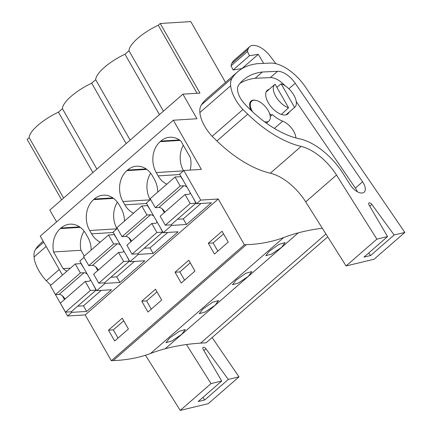 <?xml version="1.0" encoding="UTF-8"?>
<svg xmlns="http://www.w3.org/2000/svg" width="432" height="432" viewBox="0 0 432 432"><rect width="100%" height="100%" fill="white"/><g stroke="black" fill="none" stroke-linecap="round" stroke-linejoin="round"><path stroke-width="0.65" d="M322.337 228.253A485.195 248.189 -131.1 0 0 298.312 232.837A485.222 248.2 -131.1 0 0 283.635 237.551L150.547 353.468A485.222 248.2 -131.1 0 1 165.224 348.754A485.195 248.189 -131.1 0 1 200.599 343.138L206.096 342.797L327.748 236.844M150.547 353.468A326.43 166.979 -131.1 0 1 113.233 360.596L111.299 360.715L244.388 244.798L246.321 244.679L113.233 360.596M50.776 286.367L67.613 316.003L85.174 314.912L111.299 360.715M67.613 316.003L71.804 312.352L86.638 311.429L111.526 289.753L96.692 290.671L100.883 287.021L105.079 283.37L119.912 282.452L144.801 260.771L129.967 261.695L138.348 254.394L153.187 253.471L178.076 231.795L163.237 232.713L171.623 225.412L186.457 224.494L211.345 202.813L196.511 203.737L179.631 174.145L183.821 170.489L201.382 169.403L173.329 120.22L40.241 236.137L62.456 275.092M126.155 143.597L91.703 83.198L95.704 79.709A30.807 9.671 150.3 0 1 124.978 54.216L128.979 50.733A30.807 9.671 150.3 0 1 158.247 25.24L160.25 23.495L199.957 93.101L182.92 94.16L49.826 210.076L56.576 221.908M61.609 199.816L27.157 139.412L29.16 137.668L63.612 198.072M169.528 338.11L165.947 342.684L171.893 340.972L181.796 334.282L185.279 329.54L179.312 331.241L169.528 338.11M236.072 280.152L232.497 284.726L238.442 283.014L248.341 276.323L251.824 271.582L245.857 273.283L236.072 280.152M202.797 309.134L199.222 313.702L205.168 311.99L215.066 305.3L218.549 300.559L212.582 302.265L202.797 309.134M269.347 251.176L279.131 244.307L285.098 242.6L281.615 247.342L271.712 254.032L265.766 255.744L269.347 251.176M283.635 237.551A326.43 166.979 -131.1 0 1 246.321 244.679M85.174 314.912L218.263 198.995L244.388 244.798M128.417 329.027L122.24 318.19L108.481 330.172L114.664 341.01L128.417 329.027M141.755 301.19L147.938 312.028L161.692 300.051L155.509 289.213L141.755 301.19L146.599 300.893L151.286 309.112M175.03 272.214L181.213 283.052L194.967 271.069L188.784 260.231L175.03 272.214L179.874 271.912L184.561 280.13M208.3 243.232L214.483 254.07L228.236 242.093L222.059 231.255L208.3 243.232L213.149 242.935L217.836 251.154M196.511 203.737L200.702 200.086L218.263 198.995M71.804 312.352L71.399 311.639M64.492 299.533L62.343 295.763M96.692 290.671L79.812 261.079L84.051 257.391M129.967 261.695L113.087 232.103L117.326 228.409M163.237 232.713L146.356 203.121L150.595 199.427M91.174 250.079A22.237 17.788 -93.6 0 0 87.777 237.152L85.876 233.82A22.237 17.788 -93.6 0 0 70.092 224.176A22.237 17.788 -93.6 0 0 61.004 228.031L60.35 228.598A22.237 17.788 -93.6 0 0 53.59 251.975L63.083 268.623A22.237 17.788 -93.6 0 0 67.014 271.123M124.448 221.103A22.237 17.788 -93.6 0 0 121.052 208.175L119.151 204.838A22.237 17.788 -93.6 0 0 103.361 195.194A22.237 17.788 -93.6 0 0 94.279 199.049L93.625 199.622A22.237 17.788 -93.6 0 0 89.678 230.51L91.579 233.842A22.237 17.788 -93.6 0 0 100.289 242.141M157.718 192.121A22.237 17.788 -93.6 0 0 154.327 179.194L152.42 175.862A22.237 17.788 -93.6 0 0 136.636 166.212A22.237 17.788 -93.6 0 0 127.553 170.068L126.895 170.64A22.237 17.788 -93.6 0 0 122.947 201.528L124.848 204.865A22.237 17.788 -93.6 0 0 133.564 213.165M190.156 170.1A22.237 17.788 -93.6 0 0 190.409 157.729L180.916 141.08A22.237 17.788 -93.6 0 0 169.911 137.236A22.237 17.788 -93.6 0 0 160.823 141.091L160.169 141.664A22.237 17.788 -93.6 0 0 156.222 172.552L158.123 175.883A22.237 17.788 -93.6 0 0 166.833 184.183M173.329 120.22L196.949 118.751L182.92 94.16M91.703 83.198A30.807 9.671 150.3 0 0 62.435 108.691L58.428 112.174A30.807 9.671 150.3 0 0 29.16 137.668M160.25 23.495L190.804 21.6L225.488 82.404M108.481 330.172L113.33 329.87L118.017 338.089M113.33 329.87L123.73 320.809M105.079 283.37L104.668 282.658M97.767 270.551L95.612 266.782M86.638 311.429L83.452 305.845L101.196 290.396M84.1 231.152A22.237 17.788 -93.6 0 0 80.957 250.279L53.59 251.975M63.083 268.623L70.405 268.169M84.272 256.09L80.957 250.279M62.435 108.691L96.887 169.09M58.428 112.174L92.88 172.579M183.821 170.489L200.702 200.086M158.247 25.24L197.062 93.285M252.563 111.791A13.138 6.723 -131.1 0 1 251.683 101.18A13.138 6.723 -131.1 0 1 254.129 100.251A13.138 6.723 -131.1 0 1 266.895 108.594A13.138 6.723 -131.1 0 1 268.942 120.998A13.138 6.723 -131.1 0 1 266.495 121.927A13.138 6.723 -131.1 0 1 264.46 121.732M288.533 107.779A15.163 7.754 -131.1 0 1 275.875 96.579A15.163 7.754 -131.1 0 1 274.876 84.37A15.163 7.754 -131.1 0 1 275.081 84.202L288.533 107.779L281.421 114.442M281.14 83.824L294.586 107.406A15.163 7.754 -131.1 0 0 294.791 107.239A15.163 7.754 -131.1 0 0 293.792 95.024A15.163 7.754 -131.1 0 0 281.14 83.824L276.853 87.302M294.586 107.406L285.979 114.858M163.431 111.132L128.979 50.733M124.978 54.216L159.43 114.62M183.298 145.26A22.237 17.788 -93.6 0 0 183.53 170.748M171.623 225.412L171.218 224.699M164.311 212.593L162.162 208.823M186.457 224.494L183.271 218.905L201.015 203.456M213.149 242.935L223.549 233.874M95.704 79.709L130.156 140.114M117.374 202.176A22.237 17.788 -93.6 0 0 116.986 228.706M119.912 282.452L116.726 276.863L134.465 261.414M138.348 254.394L137.943 253.681M131.036 241.574L128.887 237.805M146.599 300.893L157.005 291.832M150.649 173.194A22.237 17.788 -93.6 0 0 150.26 199.724M153.187 253.471L150.001 247.887L167.74 232.438M179.874 271.912L190.274 262.85M77.63 306.207L83.452 305.845M90.369 279.585A5.162 2.641 48.9 0 1 89.829 280.876A5.162 2.641 48.9 0 1 88.868 281.237L85.234 281.464L60.345 303.14L65.48 312.142L71.231 311.78L96.12 290.104L93.506 285.088M64.973 299.111A5.162 2.641 48.9 0 0 59.125 294.403L84.013 272.727L80.379 272.948L75.249 263.952L81 263.596L84.094 268.58M75.249 263.952L50.355 285.628L55.49 294.629L59.125 294.403M87.232 274.082A5.162 2.641 48.9 0 0 84.013 272.727M85.234 281.464L90.369 290.461L96.12 290.104M65.48 312.142L90.369 290.461M55.49 294.629L80.379 272.948M110.905 277.225L116.726 276.863M123.644 250.609A5.162 2.641 48.9 0 1 123.104 251.894A5.162 2.641 48.9 0 1 122.143 252.261L118.508 252.482L93.62 274.163L98.75 283.16L104.506 282.803L129.395 261.128L126.781 256.111M98.248 270.13A5.162 2.641 48.9 0 0 92.394 265.421L117.283 243.745L113.654 243.972L108.518 234.976L114.275 234.614L117.364 239.603M108.518 234.976L83.63 256.651L88.765 265.648L92.394 265.421M120.501 245.106A5.162 2.641 48.9 0 0 117.283 243.745M118.508 252.482L123.638 261.484L129.395 261.128M98.75 283.16L123.638 261.484M88.765 265.648L113.654 243.972M144.18 248.249L150.001 247.887M156.913 221.627A5.162 2.641 48.9 0 1 156.379 222.917A5.162 2.641 48.9 0 1 155.412 223.279L151.783 223.506L126.889 245.182L132.025 254.183L137.776 253.822L162.664 232.146L160.051 227.129M131.517 241.153A5.162 2.641 48.9 0 0 125.669 236.444L150.557 214.769L146.923 214.99L141.793 205.994L147.544 205.637L150.638 210.622M141.793 205.994L116.905 227.669L122.035 236.671L125.669 236.444M153.776 216.124A5.162 2.641 48.9 0 0 150.557 214.769M151.783 223.506L156.913 232.502L162.664 232.146M132.025 254.183L156.913 232.502M122.035 236.671L146.923 214.99M177.449 219.267L183.271 218.905M190.188 192.65A5.162 2.641 48.9 0 1 189.648 193.936A5.162 2.641 48.9 0 1 188.687 194.303L185.053 194.524L160.164 216.205L165.299 225.202L171.05 224.845L195.939 203.17L193.325 198.153M164.792 212.171A5.162 2.641 48.9 0 0 158.944 207.463L183.832 185.787L180.198 186.014L175.068 177.017L180.819 176.656L183.913 181.645M175.068 177.017L150.174 198.693L155.309 207.689L158.944 207.463M187.051 187.148A5.162 2.641 48.9 0 0 183.832 185.787M185.053 194.524L190.188 203.526L195.939 203.17M165.299 225.202L190.188 203.526M155.309 207.689L180.198 186.014M212.128 337.549L238.999 376.866L228.301 379.436L205.967 348.808A2.527 1.291 48.9 0 0 203.067 347.42A2.527 1.291 48.9 0 0 203.24 349.461L221.724 381.019L211.027 383.589L186.43 344.531M202.873 397.435L204.719 399.973L198.148 401.555L221.724 381.019M228.301 379.436L204.719 399.973M238.999 376.866L208.219 403.677L180.241 410.4L211.027 383.589M180.241 410.4L145.492 355.228M43.141 241.218L41.029 243.059A116.246 59.459 48.9 0 0 35.532 249.345A27.292 13.959 48.9 0 0 34.042 257.008A29.781 15.233 48.9 0 0 46.3 280.778L59.265 269.487M46.3 280.778L50.857 285.196M249.496 55.706L233.123 69.968L241.915 68.585L258.287 54.324L249.496 55.706L247.417 51.559L231.044 65.821L231.703 63.531L233.302 60.917L249.674 46.656A18.193 9.31 48.9 0 0 248.076 49.27L231.703 63.531M233.123 69.968L231.044 65.821M258.287 54.324L263.655 63.396M247.417 51.559L248.076 49.27M275.881 63.698L270.184 56.165A18.193 9.31 48.9 0 0 249.674 46.656M376.866 239.15L346.081 265.961L374.058 259.238L404.843 232.421L305.208 86.665A35.381 18.095 48.9 0 0 270.308 63.088L256.867 63.704L253.859 64.265A116.246 59.459 48.9 0 0 237.654 71.809A116.246 59.459 48.9 0 0 232.157 78.095A27.292 13.959 48.9 0 0 230.666 85.757A29.781 15.233 48.9 0 0 242.924 109.528L247.698 114.151A90.974 46.537 48.9 0 0 301.115 146.405A40.435 20.682 48.9 0 1 336.49 175.036L376.866 239.15L387.569 236.574L369.079 205.022A2.527 1.291 48.9 0 1 368.906 202.981A2.527 1.291 48.9 0 1 371.806 204.368L394.141 234.997L370.564 255.533L363.987 257.116L387.569 236.574M404.843 232.421L394.141 234.997M295.218 83.252A17.917 9.164 48.9 0 0 277.544 71.312L262.364 72.009A116.246 59.459 48.9 0 0 243.292 79.985A116.246 59.459 48.9 0 0 238.61 85.099A17.231 8.813 48.9 0 0 244.733 103.961A81.205 41.537 48.9 0 0 299.414 138.791A49.189 25.159 48.9 0 1 343.289 173.804L350.201 184.783A11.432 5.848 48.9 0 0 364.111 192.24A11.432 5.848 48.9 0 0 362.583 181.807L295.218 83.252L288.857 88.792M368.712 252.995L370.564 255.533M346.081 265.961L305.705 201.852A40.435 20.682 48.9 0 0 270.329 173.216L301.115 146.405M237.654 71.809L206.869 98.62A116.246 59.459 48.9 0 0 201.371 104.906A27.292 13.959 48.9 0 0 199.881 112.568A29.781 15.233 48.9 0 0 212.139 136.339L216.918 140.962A90.974 46.537 48.9 0 0 270.329 173.216M212.139 136.339L242.924 109.528M357.329 191.727A11.432 5.848 48.9 0 0 355.379 188.082L362.583 181.807M296.276 101.617L355.379 188.082M284.99 85.72A17.917 9.164 48.9 0 0 270.34 77.587L277.544 71.312M262.364 72.009L255.161 78.284L270.34 77.587M255.161 78.284A116.246 59.459 48.9 0 0 239.938 83.403M269.509 113.4A2.527 1.291 48.9 0 0 272.322 114.674A2.527 1.291 48.9 0 0 272.381 114.615A24.575 12.571 48.9 0 0 282.69 121.16A13.646 6.982 48.9 0 1 295.888 137.954M256.16 100.44A13.646 6.982 48.9 0 0 251.024 101.083A13.646 6.982 48.9 0 0 250.997 110.311M269.195 89.316A15.665 8.014 48.9 0 0 267.338 90.261A15.665 8.014 48.9 0 0 269.779 105.052A15.665 8.014 48.9 0 0 285.001 114.998A15.665 8.014 48.9 0 0 287.923 113.891A15.665 8.014 48.9 0 0 289.111 112.185M200.599 343.138L325.939 233.977M298.312 232.837L165.224 348.754M79.58 226.876L61.004 228.031M60.35 228.598L80.271 227.362M179.858 174.539L158.123 175.883M179.399 139.941L160.823 141.091M160.169 141.664L180.09 140.427M183.395 170.867L156.222 172.552M113.314 232.497L91.579 233.842M112.855 197.899L94.279 199.049M93.625 199.622L113.54 198.385M116.845 228.825L89.678 230.51M146.583 203.515L124.848 204.865M146.129 168.917L127.553 170.068M126.895 170.64L146.815 169.403M150.12 199.843L122.947 201.528M203.904 350.6L205.967 348.808M34.042 257.008L46.138 246.472M35.532 249.345L43.713 242.222M369.743 206.161L371.806 204.368M305.705 201.852L336.49 175.036M216.918 140.962L247.698 114.151M199.881 112.568L230.666 85.757M201.371 104.906L232.157 78.095M274.363 128.412L282.69 121.16M251.683 101.18L249.934 102.697M268.942 120.998L266.436 123.179M274.876 84.37L266.15 91.973M294.791 107.239L286.065 114.836M270.27 116.462L272.322 114.674"/></g></svg>
